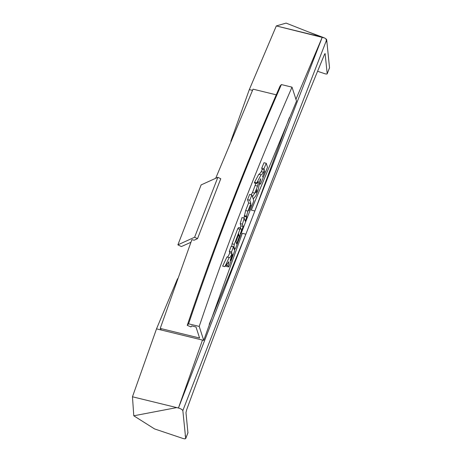 <?xml version="1.0" encoding="UTF-8"?>
<svg xmlns="http://www.w3.org/2000/svg" width="462" height="462" viewBox="0 0 462 462"><rect width="100%" height="100%" fill="white"/><g stroke="black" fill="none" stroke-linecap="round" stroke-linejoin="round"><path stroke-width="0.69" d="M281.381 84.563C245.992 165.621 215.055 245.374 188.583 323.822L187.243 325.335C213.715 246.887 244.652 167.134 280.047 86.076L281.381 84.563L292.013 87.156L296.523 101.114L251.305 210.112L254.862 210.984L322.285 37.156L295.94 99.307M215.696 178.292L253.032 89.154L276.241 94.82M217.862 177.31L194.612 237.243L177.882 244.848L201.132 184.91L217.862 177.31L220.767 178.736L197.517 238.675L194.121 240.217L191.874 239.668L160.233 328.413L161.342 330.03L203.719 340.378L242.307 233.316L245.865 234.182L209.182 324.359M187.243 325.335L190.933 326.911L191.782 325.953L196.004 326.981L199.572 338.017L160.233 328.413M292.013 87.156C256.618 168.214 225.681 247.967 199.209 326.415L188.583 323.822M203.719 340.378L199.209 326.415M177.882 244.848L181.37 246.564L190.887 242.302M197.517 238.675L194.612 237.243M324.538 37.971L276.311 25.936L249.318 89.593L230.827 141.239M132.467 396.783L156.52 328.852L202.495 340.078L178.442 408.01L132.467 396.783L176.738 407.594C179.903 408.229 181.941 409.234 182.842 410.608L185.331 435.042C184.523 436.099 187.982 439.599 183.293 438.582L154.527 428.909L133.784 415.794L132.467 396.783M177.535 278.719L156.52 328.852M324.959 53.65L325.184 53.725C325.092 53.349 324.792 53.754 324.278 54.938C277.858 167.66 231.999 285.891 186.7 409.638L185.978 412.612L187.924 432.779M320.582 36.741L286.099 23.1L276.311 25.936L322.285 37.156C324.751 37.896 326.218 38.762 326.686 39.755L329.522 67.804L327.2 73.787L325.109 53.569M329.533 67.683L327.217 73.666C327.113 74.145 326.305 74.157 324.803 73.706L317.573 71.275M184.702 438.9L185.689 438.536L182.842 410.608C182.375 409.615 180.908 408.749 178.442 408.01L254.862 210.984L289.362 117.631M249.318 89.593L252.5 90.367M176.057 436.151L183.275 438.577M326.986 42.683L325.86 38.756M133.784 415.794L176.738 407.594M239.495 236.076L236.59 243.861L236.042 241.47L238.831 234.009L239.495 236.076L238.178 235.753M238.34 235.314L239.576 235.614M234.153 249.157L234.742 249.301L235.614 248.267L240.667 234.731L240.315 233.651L241.539 230.423L240.771 228.141L238.484 227.57M231.751 246.437L233.922 246.76L234.852 249.44L234.188 249.278M231.676 246.211L232.068 243.821L234.315 244.369L233.922 246.76M232.068 243.821L237.705 228.736L238.594 227.702M240.835 228.251L239.951 229.285L234.315 244.369M248.903 210.741L251.178 204.839L248.903 210.741M243.942 218.052L245.651 210.545L248.62 202.974L247.551 199.665L249.624 194.427L251.871 194.976L249.798 200.213L250.866 203.523L247.898 211.094L246.506 216.164L246.789 217.042L245.195 221.171L244.207 218.116L242.429 224.18L243.156 226.438L240.5 233.437L240.8 234.373L253.574 201.409L253.805 200.595L251.871 194.976M260.776 178.765L259.742 183.073L260.037 183.986C260.187 184.425 260.487 184.136 260.949 183.114L267.515 167.232L266.239 163.271L263.981 168.688L264.403 170.01L263.484 172.222C262.254 174.076 261.446 174.931 261.053 174.786L256.78 182.848L256.722 183.414L258.541 181.56L257.577 186.105L254.747 193.116L252.471 196.714L253.234 198.92L255.781 195.882L258.137 190.032L260.17 179.556L260.863 178.736M240.119 227.968L240.916 225.889L243.156 226.438M240.916 225.889L240.182 223.631L242.429 224.18M240.182 223.631L241.967 217.573L244.207 218.116M244.542 216.499L246.789 217.042M244.259 215.615L246.506 216.164M245.651 210.545L247.898 211.094M248.62 202.974L250.866 203.523M247.551 199.665L249.798 200.213M259.338 183.818L260.175 184.194L259.303 183.98M266.239 163.271L263.993 162.722L261.735 168.145L262.162 169.462L261.244 171.673C260.014 173.527 259.199 174.382 258.812 174.238L254.539 182.299L254.475 182.865L254.539 182.299L256.78 182.848L256.722 183.414M262.387 177.033L264.749 171.304L262.387 177.033M257.022 189.657L256.601 191.909L255.752 192.81L257.022 189.657M251.097 194.785L252.5 192.567L255.861 183.356M255.336 185.557L257.577 186.105M252.5 192.567L254.747 193.116M260.158 179.602L260.545 179.695M261.735 168.145L263.981 168.688M262.162 169.462L264.403 170.01M261.244 171.673L263.484 172.222M258.812 174.238L261.053 174.786M256.156 191.799L256.601 191.909M232.207 254.706L232.513 254.781L230.376 260.666L230.22 260.187L232.357 254.302L232.513 254.781M226.305 266.389L228.551 266.938L226.305 266.389M228.395 266.77C228.551 267.244 228.869 266.811 229.354 265.471L234.684 250.802L233.402 246.841L231.531 251.952L231.982 253.355C230.815 256.566 229.885 257.963 229.192 257.542L224.89 266.655L228.99 261.619L228.026 265.633L228.395 266.77M226.149 266.222L225.785 265.084L228.026 265.633M229.36 257.611L226.952 256.993L222.644 266.106L224.89 266.655M226.952 256.993C227.639 257.415 228.569 256.017 229.741 252.806L231.982 253.355M229.741 252.806L229.285 251.403L231.531 251.952M229.285 251.403L231.156 246.292L233.402 246.841M182.842 410.608L326.686 39.755M188.011 432.553L185.689 438.536M237.705 228.736L239.951 229.285M187.994 432.68L185.678 438.657M307.952 31.745L323.469 37.52M254.296 182.975L256.537 183.524"/></g></svg>

